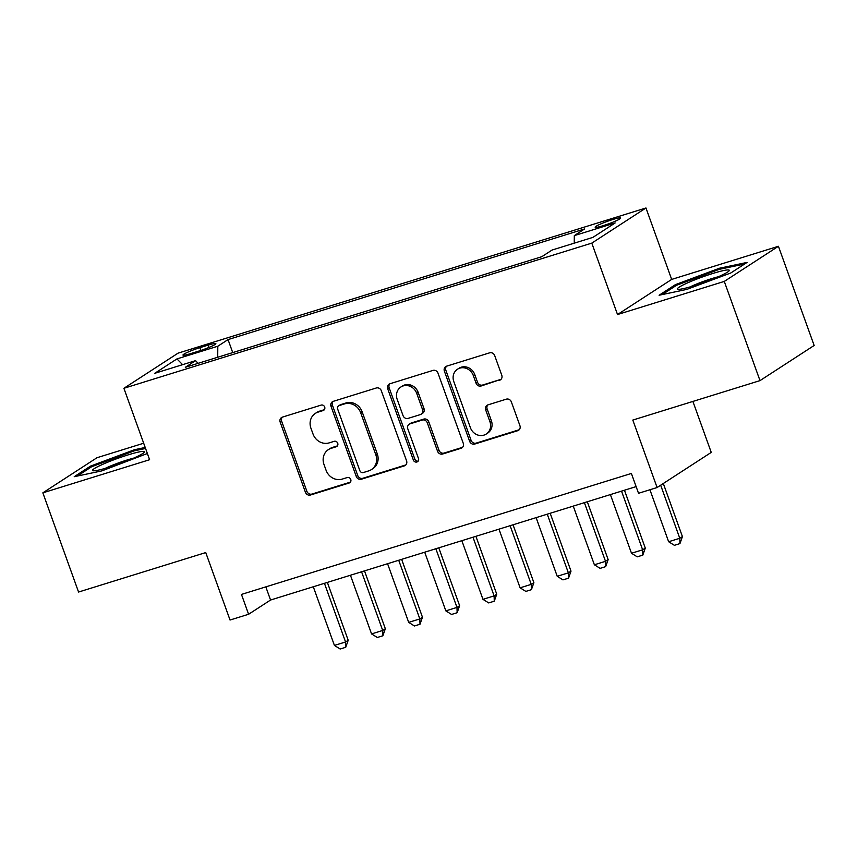 <?xml version="1.0" encoding="UTF-8"?>
<svg xmlns="http://www.w3.org/2000/svg" width="857" height="857" viewBox="0 0 857 857"><rect width="100%" height="100%" fill="white"/><g stroke="black" fill="none" stroke-linecap="round" stroke-linejoin="round"><path stroke-width="1.29" d="M324.685 407.032A2.914 2.657 -123 0 0 321.15 405.104L282.424 417.113A4.156 3.792 -123 0 0 280.175 422.137L305.413 492.25A4.156 3.792 -123 0 0 310.459 495.014L349.195 482.994A2.914 2.657 -123 0 0 350.759 479.481A2.914 2.657 -123 0 0 347.235 477.542L342.222 479.095A13.316 12.137 -123 0 1 326.067 470.257L323.967 464.408A13.316 12.137 -123 0 1 328.381 449.625A13.316 12.137 -123 0 1 331.145 448.329L336.148 446.776A2.914 2.657 -123 0 0 337.722 443.251A2.914 2.657 -123 0 0 334.187 441.323L329.174 442.876A13.316 12.137 -123 0 1 313.03 434.028L310.92 428.189A13.316 12.137 -123 0 1 315.344 413.395A13.316 12.137 -123 0 1 318.097 412.11L323.11 410.557A2.914 2.657 -123 0 0 324.685 407.032M612.594 219.574A13.562 1.393 -19.8 0 0 595.144 227.212A13.562 1.393 -19.8 0 0 603.221 225.659A13.562 1.393 -19.8 0 0 620.672 218.021A13.562 1.393 -19.8 0 0 612.594 219.574M499.524 380.283A4.156 3.792 -123 0 0 501.774 375.259L494.693 355.591A4.156 3.792 -123 0 0 489.647 352.827L446.626 366.164A4.156 3.792 -123 0 0 444.387 371.188L469.625 441.301A4.156 3.792 -123 0 0 474.671 444.065L517.682 430.717A4.156 3.792 -123 0 0 519.931 425.693L511.372 401.933A4.156 3.792 -123 0 0 506.326 399.169L487.922 404.879A4.156 3.792 -123 0 0 485.683 409.903L489.915 421.687A11.13 10.145 -123 0 1 486.23 434.049A11.13 10.145 -123 0 1 470.418 427.739L453.803 381.59A11.13 10.145 -123 0 1 457.499 369.217A11.13 10.145 -123 0 1 473.3 375.537L476.074 383.229A4.156 3.792 -123 0 0 481.12 385.993L500.991 379.33A4.156 3.792 -123 0 0 501.066 379.308M143.676 443.23L97.002 457.713L42.85 492.839L78.565 592.037L205.755 552.572L230.04 620.029L248.605 614.265L241.46 594.426L631.384 473.45L638.529 493.289L657.094 487.526L711.246 452.4L692.895 401.43M724.283 281.417L778.435 246.28L671.674 279.414L617.522 314.54L724.283 281.417L759.998 380.615L632.809 420.069L657.094 487.526M617.522 314.54L591.801 243.12L123.901 388.296L178.052 353.159L645.964 207.983L591.801 243.12M42.85 492.839L149.611 459.716L123.901 388.296M381.333 390.76A4.156 3.792 -123 0 0 376.277 387.996L333.266 401.344A4.156 3.792 -123 0 0 331.027 406.368L356.266 476.471A4.156 3.792 -123 0 0 361.311 479.234L404.322 465.887A4.156 3.792 -123 0 0 406.572 460.862L381.333 390.76M389.946 383.754L432.956 370.406A4.156 3.792 -123 0 1 438.013 373.17L463.251 443.273A4.156 3.792 -123 0 1 461.002 448.307L442.598 454.017A4.156 3.792 -123 0 1 437.552 451.253L427.311 422.822A4.156 3.792 -123 0 0 422.265 420.059L410.053 423.84A4.156 3.792 -123 0 0 407.814 428.875L418.473 458.474A2.914 2.657 -123 0 1 417.509 461.709A2.914 2.657 -123 0 1 413.363 460.048L387.707 388.778A4.156 3.792 -123 0 1 389.946 383.754M778.435 246.28L814.15 345.478L759.998 380.615M190.8 353.566L198.963 351.038A13.144 1.35 -19.8 0 0 215.868 343.636A13.144 1.35 -19.8 0 0 208.047 345.146L199.874 347.685A13.144 1.35 -19.8 0 0 182.97 355.077A13.144 1.35 -19.8 0 0 190.8 353.566M574.244 243.163L574.308 235.621L584.549 228.969L228.048 339.586L217.807 346.228L217.721 357.251M574.308 235.621L615.155 222.949L592.905 237.378L552.058 250.051L541.806 256.693L185.316 367.31L195.557 360.658L154.71 373.331L176.96 358.901L217.807 346.228M671.674 279.414L645.964 207.983M248.605 614.265L270.555 600.029L636.119 486.605M265.82 586.874L270.555 600.029M232.729 352.591L228.048 339.586M198.117 363.336L195.557 360.658M182.595 364.675L176.96 358.901M145.208 447.461L134.517 449.721L90.521 466.122L74.216 476.706L101.897 470.879L147.372 453.503M747.068 262.424L719.398 268.252L675.402 284.653L659.097 295.237L686.778 289.409L730.764 272.997L747.068 262.424M90.917 467.226L90.521 466.122M134.87 450.718L134.517 449.721M675.798 285.756L675.402 284.653M719.751 269.248L719.398 268.252M324.353 409.678L319.565 411.156A13.316 12.137 -123 0 0 316.801 412.453L315.344 413.395M328.381 449.625L329.849 448.672A13.316 12.137 -123 0 1 332.602 447.375L337.39 445.897M282.349 417.134A4.156 3.792 -123 0 0 281.642 421.194L306.881 491.297A4.156 3.792 -123 0 0 311.927 494.06L350.427 482.116M333.202 401.365A4.156 3.792 -123 0 0 332.495 405.415L357.733 475.517A4.156 3.792 -123 0 0 362.779 478.281L405.79 464.944A4.156 3.792 -123 0 0 405.854 464.923M339.243 405.543A2.914 2.657 -123 0 0 337.669 409.068L359.822 470.6A2.914 2.657 -123 0 0 363.357 472.539L368.649 470.9A13.316 12.137 -123 0 0 371.402 469.604A13.316 12.137 -123 0 0 375.827 454.821L360.679 412.753A13.316 12.137 -123 0 0 344.525 403.904L339.243 405.543L340.7 404.6A2.914 2.657 -123 0 0 340.1 404.879L338.633 405.832M371.402 469.604L372.87 468.661A13.316 12.137 -123 0 0 377.284 453.867L375.827 454.821M340.7 404.6L345.992 402.961A13.316 12.137 -123 0 1 362.147 411.799L377.284 453.867M409.196 424.247L410.653 423.294A4.156 3.792 -123 0 1 411.521 422.897L423.733 419.105A4.156 3.792 -123 0 1 428.779 421.869L439.009 450.3A4.156 3.792 -123 0 0 444.065 453.064L462.469 447.354A4.156 3.792 -123 0 0 462.544 447.333M389.881 383.775A4.156 3.792 -123 0 0 389.174 387.825L414.831 459.106A2.914 2.657 -123 0 0 418.152 461.098M416.695 393.32A11.13 10.145 -123 0 0 400.883 387A11.13 10.145 -123 0 0 397.187 399.362L403.047 415.624A4.156 3.792 -123 0 0 408.093 418.387L420.305 414.606A4.156 3.792 -123 0 0 422.544 409.582L416.695 393.32L418.152 392.367A11.13 10.145 -123 0 0 402.351 386.057L400.883 387M421.162 414.199L422.63 413.245A4.156 3.792 -123 0 0 424.011 408.628L422.544 409.582M418.152 392.367L424.011 408.628M457.499 369.217L458.956 368.274A11.13 10.145 -123 0 1 474.767 374.584L477.542 382.276A4.156 3.792 -123 0 0 482.587 385.039L500.991 379.33M486.23 434.049L487.687 433.106A11.13 10.145 -123 0 0 491.382 420.744L489.915 421.687M487.847 404.9A4.156 3.792 -123 0 0 487.14 408.96L491.382 420.744M446.561 366.185A4.156 3.792 -123 0 0 445.854 370.245L471.093 440.348A4.156 3.792 -123 0 0 476.138 443.112L519.149 429.764A4.156 3.792 -123 0 0 519.224 429.743M313.298 586.766L334.423 645.428L345.564 641.979L324.439 583.306M348.199 640.265L345.735 647.281L345.564 641.979L348.199 640.265L327.363 582.396M345.735 647.281L340.165 649.017L334.423 645.428M128.004 454.917A27.553 2.817 -19.8 0 0 101.662 464.794A27.553 2.817 -19.8 0 0 93.145 470.75A27.553 2.817 -19.8 0 0 108.978 467.258A27.553 2.817 -19.8 0 0 144.169 452.378A27.553 2.817 -19.8 0 0 128.004 454.917M133.435 458.216A20.868 2.132 -19.8 0 0 126.997 460.038A20.868 2.132 -19.8 0 0 105.143 468.404M77.312 476.053L91.667 466.733L134.292 450.836L145.561 448.468M687.218 283.024A27.553 2.817 -19.8 0 0 678.026 289.28A27.553 2.817 -19.8 0 0 719.516 276.222A27.553 2.817 -19.8 0 0 729.05 270.908A27.553 2.817 -19.8 0 0 716.281 272.43A27.553 2.817 -19.8 0 0 687.218 283.024M718.316 276.757A20.868 2.132 -19.8 0 0 692.445 285.81A20.868 2.132 -19.8 0 0 690.024 286.934M662.193 294.583L676.548 285.274L719.173 269.366L744.615 264.01M350.438 575.24L371.563 633.912L382.704 630.452L361.579 571.79M385.339 628.738L382.865 635.765L382.704 630.452L385.339 628.738L364.504 570.88M382.865 635.765L377.294 637.49L371.563 633.912M387.578 563.724L408.693 622.386L419.834 618.925L398.719 560.264M422.469 617.222L420.005 624.239L419.834 618.925L422.469 617.222L401.633 559.353M420.005 624.239L414.434 625.974L408.693 622.386M424.708 552.197L445.833 610.87L456.974 607.409L435.849 548.737M459.609 605.695L457.145 612.723L456.974 607.409L459.609 605.695L438.773 547.837M457.145 612.723L451.575 614.448L445.833 610.87M461.848 540.681L482.962 599.343L494.103 595.883L472.989 537.221M496.739 594.18L494.275 601.196L494.103 595.883L496.739 594.18L475.903 536.311M494.275 601.196L488.704 602.921L482.962 599.343M498.978 529.155L520.103 587.816L531.244 584.367L510.119 525.695M533.879 582.653L531.415 589.68L531.244 584.367L533.879 582.653L513.043 524.795M531.415 589.68L525.844 591.405L520.103 587.816M536.118 517.639L557.232 576.3L568.373 572.84L547.259 514.179M571.008 571.137L568.545 578.154L568.373 572.84L571.008 571.137L550.183 513.268M568.545 578.154L562.974 579.878L557.232 576.3M573.247 506.112L594.372 564.774L605.513 561.324L584.388 502.652M608.149 559.61L605.685 566.627L605.513 561.324L608.149 559.61L587.313 501.752M605.685 566.627L600.114 568.362L594.372 564.774M610.388 494.585L631.502 553.258L642.643 549.798L621.529 491.136M645.278 548.094L642.814 555.111L642.643 549.798L645.278 548.094L624.453 490.225M642.814 555.111L637.244 556.836L631.502 553.258M649.927 489.754L668.642 541.731L679.783 538.282L660.672 485.201M682.418 536.568L679.955 543.584L679.783 538.282L682.418 536.568L663.307 483.498M679.955 543.584L674.384 545.32L668.642 541.731M200.859 350.427L199.874 347.685M208.872 347.46L208.047 345.146M319.565 411.156L318.097 412.11M337.262 446.058L336.148 446.776M332.602 447.375L331.145 448.329M350.299 482.277L349.195 482.994M311.927 494.06L310.459 495.014M306.881 491.297L305.413 492.25M281.642 421.194L280.175 422.137M324.225 409.839L323.11 410.557M405.79 464.944L404.322 465.887M362.779 478.281L361.311 479.234M357.733 475.517L356.266 476.471M332.495 405.415L331.027 406.368M362.147 411.799L360.679 412.753M345.992 402.961L344.525 403.904M462.469 447.354L461.002 448.307M444.065 453.064L442.598 454.017M439.009 450.3L437.552 451.253M428.779 421.869L427.311 422.822M423.733 419.105L422.265 420.059M411.521 422.897L410.053 423.84M414.831 459.106L413.363 460.048M389.174 387.825L387.707 388.778M482.587 385.039L481.12 385.993M477.542 382.276L476.074 383.229M474.767 374.584L473.3 375.537M487.14 408.96L485.683 409.903M519.149 429.764L517.682 430.717M476.138 443.112L474.671 444.065M471.093 440.348L469.625 441.301M445.854 370.245L444.387 371.188"/></g></svg>
